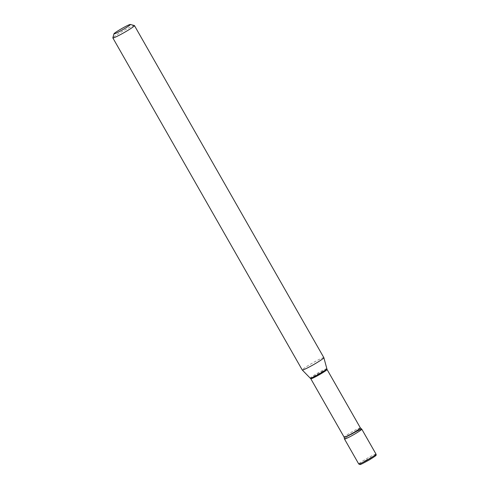 <?xml version="1.0" encoding="UTF-8"?>
<svg xmlns="http://www.w3.org/2000/svg" width="489" height="489" viewBox="0 0 489 489"><rect width="100%" height="100%" fill="white"/><g stroke="black" fill="none" stroke-linecap="round" stroke-linejoin="round"><path stroke-width="0.37" stroke-dasharray="2.44 1.83" d="M351.194 434.342A9.945 0.764 -29.7 0 0 344.5 439.024M361.744 429.134A9.945 0.764 -29.7 0 0 361.567 429.128A9.945 0.764 -29.7 0 0 352.221 433.743A9.945 0.764 -29.7 0 0 344.494 438.975M134.383 25.544A12.433 0.954 -29.7 0 0 134.182 25.544A12.433 0.954 -29.7 0 0 122.605 31.253A12.433 0.954 -29.7 0 0 112.843 37.83M323.859 357.661A12.433 0.954 -29.7 0 0 323.59 357.612A12.433 0.954 -29.7 0 0 311.597 363.559A12.433 0.954 -29.7 0 0 302.257 369.984M376.035 454.153A9.945 0.764 -29.7 0 0 365.448 459.33A9.945 0.764 -29.7 0 0 358.755 464.012M366.133 460.161A8.955 0.685 -29.7 0 0 360.301 464.416A8.955 0.685 -29.7 0 0 369.635 459.721A8.955 0.685 -29.7 0 0 375.466 455.473A8.955 0.685 -29.7 0 0 366.133 460.161M327.062 369.495A9.352 0.715 -29.7 0 0 326.86 369.458A9.352 0.715 -29.7 0 0 317.838 373.932A9.352 0.715 -29.7 0 0 310.815 378.761M326.774 368.792A9.45 0.727 -29.7 0 0 326.56 368.737A9.45 0.727 -29.7 0 0 317.361 373.309A9.45 0.727 -29.7 0 0 310.356 378.156M360.381 427.912A9.352 0.715 -29.7 0 0 360.179 427.875A9.352 0.715 -29.7 0 0 351.163 432.349A9.352 0.715 -29.7 0 0 344.134 437.178"/><path stroke-width="0.73" d="M358.755 464.012A9.945 0.764 -29.7 0 0 369.342 458.835A9.945 0.764 -29.7 0 0 376.035 454.153C376.249 455.577 377.129 454.947 369.647 459.715C363.406 463.193 360.204 464.794 360.045 464.519L358.755 464.012L344.5 439.024A9.945 0.764 -29.7 0 0 355.087 433.847A9.945 0.764 -29.7 0 0 361.781 429.165A9.945 0.764 -29.7 0 0 351.194 434.342M360.381 427.912A9.352 0.715 -29.7 0 1 353.358 432.741A9.352 0.715 -29.7 0 1 344.335 437.215A9.352 0.715 -29.7 0 1 344.134 437.178L344.494 438.975A9.945 0.764 -29.7 0 0 344.714 439.061A9.945 0.764 -29.7 0 0 354.556 434.159A9.945 0.764 -29.7 0 0 361.744 429.134L360.381 427.912L327.062 369.495L323.865 357.679A12.433 0.954 -29.7 0 0 323.859 357.661L134.451 25.593A12.433 0.954 -29.7 0 0 134.383 25.544L130.331 24.45A9.45 0.727 -29.7 0 0 130.184 24.45A9.45 0.727 -29.7 0 0 121.382 28.79A9.45 0.727 -29.7 0 0 113.961 33.79A9.45 0.727 -29.7 0 0 114.169 33.888A9.45 0.727 -29.7 0 0 123.595 29.187A9.45 0.727 -29.7 0 0 130.331 24.45M113.961 33.79L112.843 37.83A12.433 0.954 -29.7 0 0 112.849 37.916A12.433 0.954 -29.7 0 0 113.118 37.965A12.433 0.954 -29.7 0 0 125.111 32.017A12.433 0.954 -29.7 0 0 134.451 25.593M344.134 437.178L310.815 378.761L302.269 369.996A12.433 0.954 -29.7 0 0 302.269 369.996A12.433 0.954 -29.7 0 0 302.526 370.026A12.433 0.954 -29.7 0 0 314.409 364.146A12.433 0.954 -29.7 0 0 323.865 357.679M310.815 378.761A9.352 0.715 -29.7 0 0 311.016 378.798A9.352 0.715 -29.7 0 0 320.032 374.323A9.352 0.715 -29.7 0 0 327.062 369.495M310.356 378.156A9.45 0.727 -29.7 0 0 310.546 378.18A9.45 0.727 -29.7 0 0 319.58 373.706A9.45 0.727 -29.7 0 0 326.774 368.792M376.035 454.153L361.781 429.165M302.257 369.984L112.849 37.916"/></g></svg>
